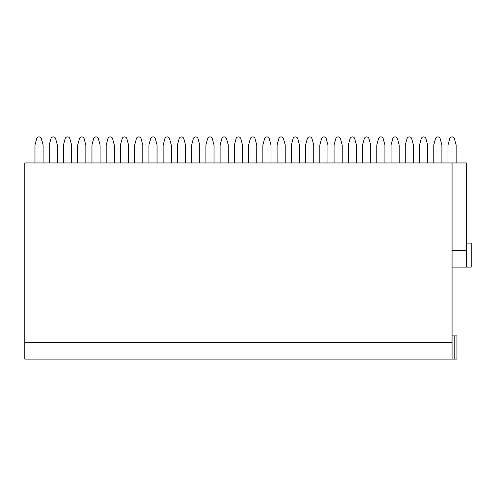 <?xml version="1.0" encoding="UTF-8"?>
<svg xmlns="http://www.w3.org/2000/svg" width="496" height="496" viewBox="0 0 496 496"><rect width="100%" height="100%" fill="white"/><g stroke="black" fill="none" stroke-linecap="round" stroke-linejoin="round"><path stroke-width="0.74" d="M452.073 267.127L466.314 267.127L466.314 162.955L452.073 162.955L452.073 359.092L454.107 359.092L24.8 359.092L24.8 342.407L452.073 342.407M466.314 267.127L471.2 267.127L471.2 243.114L466.314 243.114M24.8 342.407L24.8 162.955L452.073 162.955M466.314 250.443L452.073 250.443M454.107 335.897L456.959 335.897L456.959 359.092L454.107 359.092L454.107 335.897L452.073 335.897M450.039 359.092L425.624 359.092M222.158 359.092L197.743 359.092M393.068 359.092L368.652 359.092M364.585 359.092L340.169 359.092M79.738 359.092L55.323 359.092M51.249 359.092L26.834 359.092M193.676 359.092L169.26 359.092M421.557 359.092L397.141 359.092M336.102 359.092L311.686 359.092M307.613 359.092L283.197 359.092M250.647 359.092L226.232 359.092M279.13 359.092L254.715 359.092M165.193 359.092L140.777 359.092M136.704 359.092L112.288 359.092M108.221 359.092L83.805 359.092M454.925 335.897L454.925 359.092M49.216 162.955L49.216 145.049L50.927 138.713A2.443 2.443 0 0 1 55.645 138.713L57.356 145.049L57.356 162.955M34.974 162.955L34.974 145.049L36.685 138.713A2.443 2.443 0 0 1 41.397 138.713L43.115 145.049L43.115 162.955M77.698 162.955L77.698 145.049L79.416 138.713A2.443 2.443 0 0 1 84.128 138.713L85.839 145.049L85.839 162.955M63.457 162.955L63.457 145.049L65.168 138.713A2.443 2.443 0 0 1 69.886 138.713L71.598 145.049L71.598 162.955M106.187 162.955L106.187 145.049L107.899 138.713A2.443 2.443 0 0 1 112.611 138.713L114.322 145.049L114.322 162.955M91.946 162.955L91.946 145.049L93.657 138.713A2.443 2.443 0 0 1 98.369 138.713L100.08 145.049L100.08 162.955M134.67 162.955L134.67 145.049L136.381 138.713A2.443 2.443 0 0 1 141.1 138.713L142.811 145.049L142.811 162.955M120.429 162.955L120.429 145.049L122.14 138.713A2.443 2.443 0 0 1 126.852 138.713L128.569 145.049L128.569 162.955M163.153 162.955L163.153 145.049L164.87 138.713A2.443 2.443 0 0 1 169.582 138.713L171.294 145.049L171.294 162.955M148.912 162.955L148.912 145.049L150.623 138.713A2.443 2.443 0 0 1 155.341 138.713L157.052 145.049L157.052 162.955M191.642 162.955L191.642 145.049L193.353 138.713A2.443 2.443 0 0 1 198.065 138.713L199.776 145.049L199.776 162.955M177.401 162.955L177.401 145.049L179.112 138.713A2.443 2.443 0 0 1 183.824 138.713L185.535 145.049L185.535 162.955M220.125 162.955L220.125 145.049L221.836 138.713A2.443 2.443 0 0 1 226.554 138.713L228.265 145.049L228.265 162.955M205.883 162.955L205.883 145.049L207.595 138.713A2.443 2.443 0 0 1 212.307 138.713L214.024 145.049L214.024 162.955M248.608 162.955L248.608 145.049L250.325 138.713A2.443 2.443 0 0 1 255.037 138.713L256.748 145.049L256.748 162.955M234.366 162.955L234.366 145.049L236.077 138.713A2.443 2.443 0 0 1 240.796 138.713L242.507 145.049L242.507 162.955M277.097 162.955L277.097 145.049L278.808 138.713A2.443 2.443 0 0 1 283.52 138.713L285.231 145.049L285.231 162.955M262.855 162.955L262.855 145.049L264.566 138.713A2.443 2.443 0 0 1 269.278 138.713L270.99 145.049L270.99 162.955M305.579 162.955L305.579 145.049L307.291 138.713A2.443 2.443 0 0 1 312.009 138.713L313.72 145.049L313.72 162.955M291.338 162.955L291.338 145.049L293.049 138.713A2.443 2.443 0 0 1 297.761 138.713L299.479 145.049L299.479 162.955M334.062 162.955L334.062 145.049L335.78 138.713A2.443 2.443 0 0 1 340.492 138.713L342.203 145.049L342.203 162.955M319.821 162.955L319.821 145.049L321.538 138.713A2.443 2.443 0 0 1 326.25 138.713L327.961 145.049L327.961 162.955M362.551 162.955L362.551 145.049L364.262 138.713A2.443 2.443 0 0 1 368.974 138.713L370.692 145.049L370.692 162.955M348.31 162.955L348.31 145.049L350.021 138.713A2.443 2.443 0 0 1 354.733 138.713L356.444 145.049L356.444 162.955M391.034 162.955L391.034 145.049L392.745 138.713A2.443 2.443 0 0 1 397.463 138.713L399.175 145.049L399.175 162.955M376.793 162.955L376.793 145.049L378.504 138.713A2.443 2.443 0 0 1 383.222 138.713L384.933 145.049L384.933 162.955M419.523 162.955L419.523 145.049L421.234 138.713A2.443 2.443 0 0 1 425.946 138.713L427.657 145.049L427.657 162.955M405.275 162.955L405.275 145.049L406.993 138.713A2.443 2.443 0 0 1 411.705 138.713L413.416 145.049L413.416 162.955M448.006 162.955L448.006 145.049L449.717 138.713A2.443 2.443 0 0 1 454.429 138.713L456.146 145.049L456.146 162.955M433.764 162.955L433.764 145.049L435.476 138.713A2.443 2.443 0 0 1 440.188 138.713L441.899 145.049L441.899 162.955"/></g></svg>
